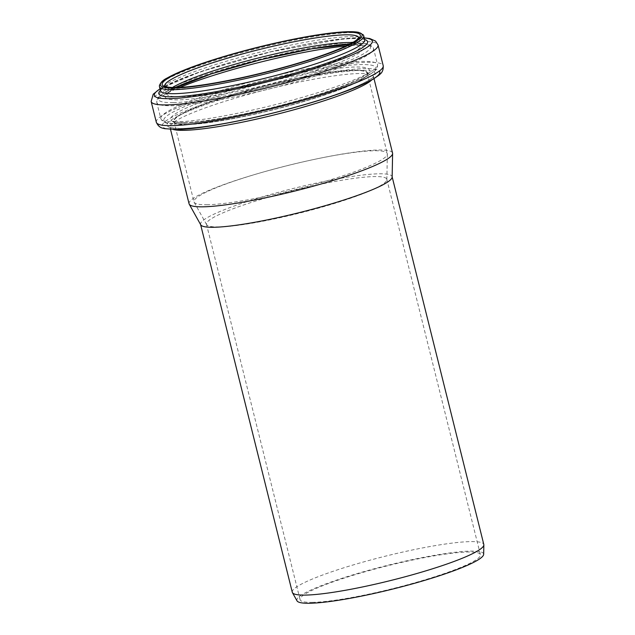 <?xml version="1.0" encoding="UTF-8"?>
<svg xmlns="http://www.w3.org/2000/svg" width="635" height="635" viewBox="0 0 635 635"><rect width="100%" height="100%" fill="white"/><g stroke="black" fill="none" stroke-linecap="round" stroke-linejoin="round"><path stroke-width="0.48" stroke-dasharray="3.17 2.38" d="M292.275 592.225A98.695 12.446 166 0 1 385.024 556.268A98.695 12.446 166 0 1 483.806 544.473M297.013 600.845A96.242 12.136 166 0 1 387.302 565.404A96.242 12.136 166 0 1 483.664 554.307M312.737 602.353A92.932 11.716 166 0 1 300.069 599.662A92.932 11.716 166 0 1 387.406 565.809A92.932 11.716 166 0 1 480.409 554.696A92.932 11.716 166 0 1 415.552 582.557A92.932 11.716 166 0 1 312.737 602.353M219.138 226.933A92.932 11.716 166 0 1 206.613 224.615A92.932 11.716 166 0 1 206.47 224.242A92.932 11.716 166 0 1 293.799 190.389A92.932 11.716 166 0 1 386.81 179.276A92.932 11.716 166 0 1 386.85 179.673A92.932 11.716 166 0 1 320.469 207.558A92.932 11.716 166 0 1 219.138 226.933M200.723 224.814A98.695 12.446 166 0 1 200.565 224.417A98.695 12.446 166 0 1 293.322 188.46A98.695 12.446 166 0 1 392.097 176.665A98.695 12.446 166 0 1 392.144 177.086M207.574 204.732A99.616 12.565 166 0 1 194.151 202.248A99.616 12.565 166 0 1 193.993 201.843A99.616 12.565 166 0 1 287.607 165.552A99.616 12.565 166 0 1 387.302 153.646A99.616 12.565 166 0 1 387.35 154.075A99.616 12.565 166 0 1 316.198 183.967A99.616 12.565 166 0 1 207.574 204.732M187.563 124.46A99.616 12.565 166 0 1 173.982 121.571A99.616 12.565 166 0 1 267.597 85.288A99.616 12.565 166 0 1 367.292 73.374A99.616 12.565 166 0 1 297.767 103.243A99.616 12.565 166 0 1 187.563 124.46M187.23 124.571A100.005 12.613 166 0 1 173.601 121.666A100.005 12.613 166 0 1 267.589 85.241A100.005 12.613 166 0 1 367.673 73.279A100.005 12.613 166 0 1 297.871 103.267A100.005 12.613 166 0 1 187.23 124.571M189.071 203.779A104.854 13.224 166 0 1 287.615 165.576A104.854 13.224 166 0 1 392.557 153.043M187.182 124.357A100.005 12.613 166 0 1 173.545 121.46A100.005 12.613 166 0 1 267.533 85.026A100.005 12.613 166 0 1 367.617 73.073A100.005 12.613 166 0 1 297.823 103.06A100.005 12.613 166 0 1 187.182 124.357M184.555 122.491A102.402 12.914 166 0 1 268.597 81.78A102.402 12.914 166 0 1 356.719 79.978A102.402 12.914 166 0 1 184.555 122.491M178.673 123.777A109.284 13.779 166 0 1 268.359 80.335A109.284 13.779 166 0 1 362.402 78.407A109.284 13.779 166 0 1 178.673 123.777M176.054 121.912A111.673 14.081 166 0 1 160.83 118.674A111.673 14.081 166 0 1 265.779 77.994A111.673 14.081 166 0 1 377.539 64.643A111.673 14.081 166 0 1 299.601 98.123A111.673 14.081 166 0 1 176.054 121.912M345.932 45.998A111.673 14.081 166 0 1 373.507 48.45A111.673 14.081 166 0 1 295.561 81.939A111.673 14.081 166 0 1 172.014 105.727A111.673 14.081 166 0 1 156.797 102.489A111.673 14.081 166 0 1 179.983 87.368M173.315 102.6A109.371 13.795 166 0 1 263.073 59.118A109.371 13.795 166 0 1 357.195 57.182A109.371 13.795 166 0 1 173.315 102.6M349.155 44.426A102.306 12.898 166 0 1 315.555 70.953A102.306 12.898 166 0 1 178.991 99.846A102.306 12.898 166 0 1 176.403 87.495M352.528 42.608A100.005 12.613 166 0 1 360.728 45.434A100.005 12.613 166 0 1 290.933 75.422A100.005 12.613 166 0 1 180.284 96.718A100.005 12.613 166 0 1 166.656 93.821A100.005 12.613 166 0 1 172.569 87.479M358.783 37.648A100.005 12.613 166 0 1 358.807 37.735A100.005 12.613 166 0 1 289.012 67.723A100.005 12.613 166 0 1 178.371 89.019A100.005 12.613 166 0 1 164.735 86.122A100.005 12.613 166 0 1 164.719 86.035M159.456 86.63A105.251 13.271 166 0 1 258.374 48.292A105.251 13.271 166 0 1 363.712 35.711M160.457 90.622A105.251 13.271 166 0 1 259.366 52.284A105.251 13.271 166 0 1 364.704 39.703M160.401 90.424A107.553 13.565 166 0 1 259.921 54.507A107.553 13.565 166 0 1 364.657 39.497M160.028 88.892A112.316 14.16 166 0 1 259.921 54.483A112.316 14.16 166 0 1 364.276 37.973M151.154 101.521A116.919 14.748 166 0 1 261.025 58.928A116.919 14.748 166 0 1 378.039 44.95M156.321 122.253A116.919 14.748 166 0 1 266.192 79.661A116.919 14.748 166 0 1 383.207 65.683M177.498 129.373A112.133 14.145 166 0 1 237.133 93.456A112.133 14.145 166 0 1 379.373 71.049M181.673 128.46A107.251 13.525 166 0 1 269.692 85.828A107.251 13.525 166 0 1 361.99 83.931A107.251 13.525 166 0 1 181.673 128.46M173.149 129.476A104.854 13.224 166 0 1 170.005 127.286A104.854 13.224 166 0 1 268.549 89.09A104.854 13.224 166 0 1 373.491 76.557A104.854 13.224 166 0 1 371.737 79.962M206.47 224.242L300.069 599.662M386.81 179.276L480.409 554.696M386.85 179.673L387.35 154.075M206.613 224.615L194.151 202.248M173.982 121.571L193.993 201.843M367.292 73.374L387.302 153.646M367.673 73.279L367.609 72.692C366.816 76.113 343.654 87.082 312.087 96.472C284.21 104.958 256.302 111.816 228.362 117.023C209.844 120.396 195.366 122.206 184.936 122.444C177.546 122.341 173.696 121.896 173.379 121.118L173.601 121.666M178.292 123.825C168.458 124.523 162.639 122.809 160.83 118.674L156.797 102.489C156.583 96.687 161.48 94.893 164.449 92.678C172.045 88.122 184.206 82.955 200.922 77.176C244.261 62.008 312.674 46.339 346.766 43.815C362.379 41.958 371.292 43.497 373.507 48.45L377.539 64.643C377.738 70.493 372.777 72.279 369.872 74.454C362.061 79.137 349.48 84.447 332.129 90.392C311.674 97.346 288.941 103.815 263.922 109.791C226.925 118.459 198.382 123.134 178.292 123.825M164.687 86.003L166.664 94.202L168.561 92.218L176.459 87.495M349.107 44.45L358.291 44.918L360.902 45.776L358.799 37.6M160.472 90.956C161.457 83.502 235.339 57.856 295.95 46.371C332.43 38.735 361.926 36.901 364.847 39.997M159.996 88.773L200.779 71.612L270.732 51.864L345.757 38.457L364.244 37.846M374.007 78.653L373.475 76.224C372.237 80.169 348.139 91.353 315.246 101.211C286.052 110.101 256.818 117.277 227.544 122.738C208.153 126.27 192.984 128.159 182.054 128.421C174.228 128.302 170.164 127.825 169.855 126.992L170.521 129.389"/><path stroke-width="0.95" d="M392.152 176.871L483.806 544.473A98.695 12.446 166 0 1 483.846 544.894A98.695 12.446 166 0 1 413.345 574.508A98.695 12.446 166 0 1 305.729 595.082A98.695 12.446 166 0 1 292.433 592.622A98.695 12.446 166 0 1 292.275 592.225L200.62 224.623M483.846 544.894L483.664 554.307A96.242 12.136 166 0 1 414.917 583.184A96.242 12.136 166 0 1 309.975 603.25A96.242 12.136 166 0 1 297.013 600.845L292.433 592.622M374.007 78.653L392.557 153.043A104.854 13.224 166 0 1 392.605 153.495L392.144 177.086A98.695 12.446 166 0 1 321.643 206.7A98.695 12.446 166 0 1 214.019 227.274A98.695 12.446 166 0 1 200.723 224.814L189.238 204.2A104.854 13.224 166 0 1 189.071 203.779L170.521 129.389M392.605 153.495A104.854 13.224 166 0 1 317.706 184.96A104.854 13.224 166 0 1 203.367 206.819A104.854 13.224 166 0 1 189.238 204.2M179.983 87.368A111.673 14.081 166 0 1 345.932 45.998M176.403 87.495A102.306 12.898 166 0 1 261.199 59.611A102.306 12.898 166 0 1 349.155 44.426M172.569 87.479A100.005 12.613 166 0 1 260.644 57.388A100.005 12.613 166 0 1 352.528 42.608M164.719 86.035A100.005 12.613 166 0 1 258.723 49.689A100.005 12.613 166 0 1 358.783 37.648M176.117 87.574A102.108 12.875 166 0 1 259.913 46.982A102.108 12.875 166 0 1 347.782 45.18A102.108 12.875 166 0 1 176.117 87.574M174.585 88.067A103.942 13.105 166 0 1 259.89 46.744A103.942 13.105 166 0 1 349.337 44.91A103.942 13.105 166 0 1 174.585 88.067M173.807 89.686A105.251 13.271 166 0 1 159.456 86.63L159.369 85.828C160.417 82.613 163.02 80.01 167.172 78.026C175.196 73.422 187.92 68.199 205.367 62.357C224.734 55.92 245.943 49.982 268.986 44.545C296.593 38.116 319.603 34.036 338.018 32.306C347.512 31.448 354.417 31.472 358.743 32.369L363.41 34.957L363.712 35.711A105.251 13.271 166 0 1 290.251 67.27A105.251 13.271 166 0 1 173.807 89.686M363.712 35.711L364.704 39.703A105.251 13.271 166 0 1 291.243 71.263A105.251 13.271 166 0 1 174.8 93.678A105.251 13.271 166 0 1 160.457 90.622L160.472 90.956M364.657 39.497A107.553 13.565 166 0 1 302.704 70.914A107.553 13.565 166 0 1 173.506 96.806A107.553 13.565 166 0 1 160.401 90.424M364.276 37.973A112.316 14.16 166 0 1 312.007 69.358A112.316 14.16 166 0 1 169.68 98.655A112.316 14.16 166 0 1 160.028 88.892M364.244 37.846L369.753 38.537L375.563 41.077L378.039 44.95A116.919 14.748 166 0 1 296.434 80.01A116.919 14.748 166 0 1 167.084 104.91A116.919 14.748 166 0 1 151.154 101.521L153.194 94.202L159.996 88.773M172.26 125.643A116.919 14.748 166 0 1 156.321 122.253C159.258 128.738 163.449 128.04 164.528 128.659L176.736 129.469C206.883 129.35 284.67 112.546 335.042 95.091C352.25 89.21 365.014 83.86 373.332 79.05L378.96 75.192C379.627 74.136 383.659 72.795 383.207 65.683A116.919 14.748 166 0 1 301.601 100.743A116.919 14.748 166 0 1 172.26 125.643M379.373 71.049A112.133 14.145 166 0 1 304.895 104.537A112.133 14.145 166 0 1 177.498 129.373M371.737 79.962A104.854 13.224 166 0 1 289.417 111.006A104.854 13.224 166 0 1 184.293 130.326A104.854 13.224 166 0 1 173.149 129.476M176.459 87.495L211.487 73.827L261.199 59.611L311.761 48.824L349.107 44.45M164.687 86.003L165.679 86.535C167.545 87.249 171.18 87.566 176.578 87.495C184.864 87.312 195.953 86.09 209.836 83.828C235.379 79.565 262.366 73.398 290.79 65.318C313.88 58.65 331.922 52.364 344.924 46.458C350.56 43.855 354.528 41.624 356.838 39.767L358.799 37.6M159.456 86.63L160.457 90.622M151.154 101.521L156.321 122.253M378.039 44.95L383.207 65.683"/></g></svg>
